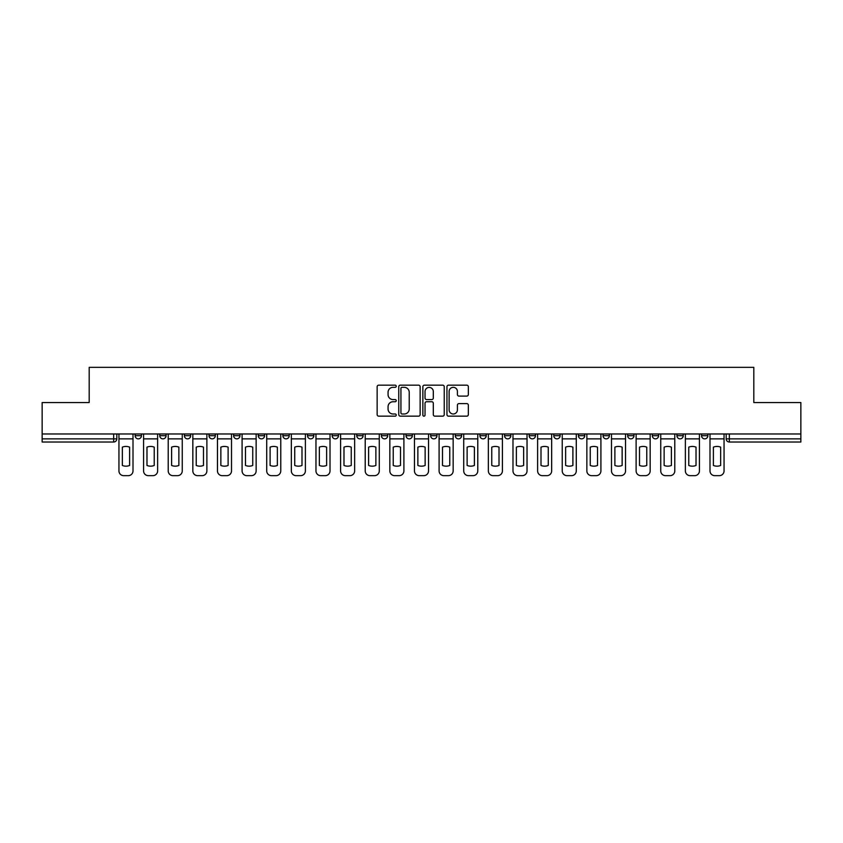 <?xml version="1.0" encoding="UTF-8"?>
<svg xmlns="http://www.w3.org/2000/svg" width="843" height="843" viewBox="0 0 843 843"><rect width="100%" height="100%" fill="white"/><g stroke="black" fill="none" stroke-linecap="round" stroke-linejoin="round"><path stroke-width="1.26" d="M396.242 386.252A1.085 1.085 0 0 0 395.156 385.167L378.697 385.167A1.549 1.549 0 0 0 377.148 386.716L377.148 414.608A1.549 1.549 0 0 0 378.697 416.157L395.156 416.157A1.085 1.085 0 0 0 396.242 415.072A1.085 1.085 0 0 0 395.156 413.987L393.028 413.987A4.963 4.963 0 0 1 388.065 409.034L388.065 406.705A4.963 4.963 0 0 1 393.028 401.742L395.156 401.742A1.085 1.085 0 0 0 396.242 400.657A1.085 1.085 0 0 0 395.156 399.582L393.028 399.582A4.963 4.963 0 0 1 388.065 394.619L388.065 392.29A4.963 4.963 0 0 1 393.028 387.337L395.156 387.337A1.085 1.085 0 0 0 396.242 386.252M652.303 435.705L652.303 433.976L652.303 435.705A3.161 3.161 0 0 0 655.454 438.866A3.161 3.161 0 0 1 652.303 435.705L658.615 435.705A3.161 3.161 0 0 1 655.454 438.866M627.677 435.705L627.677 433.976L627.677 435.705A3.161 3.161 0 0 0 630.827 438.866A3.161 3.161 0 0 1 627.677 435.705L633.989 435.705A3.161 3.161 0 0 1 630.827 438.866M553.788 433.976L553.788 435.705L560.11 435.705A3.161 3.161 0 0 1 556.949 438.866A3.161 3.161 0 0 1 553.788 435.705L553.788 433.976M529.162 433.976L529.162 435.705L535.474 435.705A3.161 3.161 0 0 1 532.323 438.866A3.161 3.161 0 0 1 529.162 435.705L529.162 433.976M406.031 433.976L406.031 435.705L412.343 435.705A3.161 3.161 0 0 1 409.182 438.866A3.161 3.161 0 0 1 406.031 435.705L406.031 433.976M332.153 433.976L332.153 435.705L338.464 435.705A3.161 3.161 0 0 1 335.303 438.866A3.161 3.161 0 0 1 332.153 435.705L332.153 433.976M282.89 433.976L282.89 435.705L289.212 435.705A3.161 3.161 0 0 1 286.051 438.866A3.161 3.161 0 0 1 282.89 435.705L282.89 433.976M258.264 433.976L258.264 435.705L264.586 435.705A3.161 3.161 0 0 1 261.425 438.866A3.161 3.161 0 0 1 258.264 435.705L258.264 433.976M209.011 435.705L209.011 433.976L209.011 435.705A3.161 3.161 0 0 0 212.173 438.866A3.161 3.161 0 0 1 209.011 435.705L215.323 435.705A3.161 3.161 0 0 1 212.173 438.866M159.759 435.705L159.759 433.976L159.759 435.705A3.161 3.161 0 0 0 162.92 438.866A3.161 3.161 0 0 1 159.759 435.705L166.071 435.705A3.161 3.161 0 0 1 162.92 438.866A3.161 3.161 0 0 0 166.071 435.705L166.071 433.976L166.071 435.705M466.79 396.094A1.549 1.549 0 0 0 468.339 394.545L468.339 386.716A1.549 1.549 0 0 0 466.79 385.167L448.497 385.167A1.549 1.549 0 0 0 446.948 386.716L446.948 414.608A1.549 1.549 0 0 0 448.497 416.157L466.79 416.157A1.549 1.549 0 0 0 468.339 414.608L468.339 405.156A1.549 1.549 0 0 0 466.79 403.607L458.961 403.607A1.549 1.549 0 0 0 457.412 405.156L457.412 409.846A4.141 4.141 0 0 1 453.271 413.987A4.141 4.141 0 0 1 449.119 409.846L449.119 391.479A4.141 4.141 0 0 1 453.271 387.337A4.141 4.141 0 0 1 457.412 391.479L457.412 394.545A1.549 1.549 0 0 0 458.961 396.094L466.79 396.094M42.15 433.976L42.15 402.554L89.189 402.554L89.189 367.348L753.811 367.348L753.811 402.554L800.85 402.554L800.85 433.976L42.15 433.976L42.15 438.866L116.819 438.866L116.819 433.976L116.819 438.866A3.161 3.161 0 0 1 113.668 442.027L42.15 442.027L42.15 438.866M420.141 386.716A1.549 1.549 0 0 0 418.592 385.167L400.309 385.167A1.549 1.549 0 0 0 398.76 386.716L398.76 414.608A1.549 1.549 0 0 0 400.309 416.157L418.592 416.157A1.549 1.549 0 0 0 420.141 414.608L420.141 386.716M424.408 385.167L442.691 385.167A1.549 1.549 0 0 1 444.24 386.716L444.24 414.608A1.549 1.549 0 0 1 442.691 416.157L434.862 416.157A1.549 1.549 0 0 1 433.313 414.608L433.313 403.291A1.549 1.549 0 0 0 431.764 401.742L426.579 401.742A1.549 1.549 0 0 0 425.03 403.291L425.03 415.072A1.085 1.085 0 0 1 423.945 416.157A1.085 1.085 0 0 1 422.859 415.072L422.859 386.716A1.549 1.549 0 0 1 424.408 385.167M726.181 433.976L726.181 438.866L800.85 438.866L800.85 442.027L729.332 442.027A3.161 3.161 0 0 1 726.181 438.866L726.181 433.976M800.85 433.976L800.85 438.866M707.867 433.976L707.867 435.705A3.161 3.161 0 0 1 704.706 438.866A3.161 3.161 0 0 1 701.555 435.705A3.161 3.161 0 0 0 704.706 438.866A3.161 3.161 0 0 0 707.867 435.705L707.867 433.976M701.555 433.976L701.555 435.705L707.867 435.705M683.241 433.976L683.241 435.705A3.161 3.161 0 0 1 680.08 438.866A3.161 3.161 0 0 1 676.929 435.705A3.161 3.161 0 0 0 680.08 438.866A3.161 3.161 0 0 0 683.241 435.705L676.929 435.705L676.929 433.976M658.615 433.976L658.615 435.705L658.615 433.976M633.989 433.976L633.989 435.705L633.989 433.976M603.04 433.976L603.04 435.705L609.363 435.705L609.363 433.976L609.363 435.705A3.161 3.161 0 0 1 606.201 438.866A3.161 3.161 0 0 1 603.04 435.705A3.161 3.161 0 0 0 606.201 438.866M584.736 435.705L584.736 433.976L584.736 435.705A3.161 3.161 0 0 1 581.575 438.866A3.161 3.161 0 0 1 578.414 435.705L584.736 435.705A3.161 3.161 0 0 1 581.575 438.866M578.414 433.976L578.414 435.705M560.11 433.976L560.11 435.705M535.474 433.976L535.474 435.705M510.847 433.976L510.847 435.705A3.161 3.161 0 0 1 507.697 438.866A3.161 3.161 0 0 1 504.536 435.705L510.847 435.705M504.536 433.976L504.536 435.705M486.221 433.976L486.221 435.705A3.161 3.161 0 0 1 483.071 438.866A3.161 3.161 0 0 1 479.909 435.705L486.221 435.705A3.161 3.161 0 0 1 483.071 438.866M479.909 433.976L479.909 435.705M461.595 433.976L461.595 435.705A3.161 3.161 0 0 1 458.444 438.866A3.161 3.161 0 0 1 455.283 435.705L461.595 435.705M455.283 433.976L455.283 435.705M436.969 433.976L436.969 435.705A3.161 3.161 0 0 1 433.818 438.866A3.161 3.161 0 0 1 430.657 435.705A3.161 3.161 0 0 0 433.818 438.866M430.657 433.976L430.657 435.705L436.969 435.705M412.343 433.976L412.343 435.705A3.161 3.161 0 0 1 409.182 438.866M387.717 433.976L387.717 435.705A3.161 3.161 0 0 1 384.556 438.866A3.161 3.161 0 0 1 381.405 435.705L387.717 435.705M381.405 433.976L381.405 435.705M363.091 433.976L363.091 435.705A3.161 3.161 0 0 1 359.929 438.866A3.161 3.161 0 0 1 356.779 435.705L363.091 435.705L363.091 433.976M356.779 433.976L356.779 435.705M338.464 433.976L338.464 435.705M313.838 433.976L313.838 435.705A3.161 3.161 0 0 1 310.677 438.866A3.161 3.161 0 0 1 307.526 435.705L313.838 435.705L313.838 433.976M307.526 433.976L307.526 435.705M289.212 435.705L289.212 433.976L289.212 435.705A3.161 3.161 0 0 1 286.051 438.866M264.586 435.705L264.586 433.976L264.586 435.705A3.161 3.161 0 0 1 261.425 438.866M239.96 433.976L239.96 435.705A3.161 3.161 0 0 1 236.799 438.866A3.161 3.161 0 0 1 233.637 435.705A3.161 3.161 0 0 0 236.799 438.866A3.161 3.161 0 0 0 239.96 435.705L239.96 433.976M233.637 433.976L233.637 435.705L239.96 435.705M215.323 433.976L215.323 435.705M190.697 433.976L190.697 435.705A3.161 3.161 0 0 1 187.546 438.866A3.161 3.161 0 0 1 184.385 435.705L190.697 435.705M184.385 433.976L184.385 435.705M141.445 433.976L141.445 435.705A3.161 3.161 0 0 1 138.294 438.866A3.161 3.161 0 0 1 135.133 435.705A3.161 3.161 0 0 0 138.294 438.866A3.161 3.161 0 0 0 141.445 435.705L141.445 433.976M135.133 433.976L135.133 435.705L141.445 435.705M402.016 387.337A1.085 1.085 0 0 0 400.931 388.423L400.931 412.901A1.085 1.085 0 0 0 402.016 413.987L404.261 413.987A4.963 4.963 0 0 0 409.224 409.034L409.224 392.29A4.963 4.963 0 0 0 404.261 387.337L402.016 387.337M433.313 391.563A4.141 4.141 0 0 0 429.171 387.411A4.141 4.141 0 0 0 425.03 391.563L425.03 398.022A1.549 1.549 0 0 0 426.579 399.582L431.764 399.582A1.549 1.549 0 0 0 433.313 398.022L433.313 391.563M118.947 438.866L118.947 470.91A4.731 4.731 0 0 0 123.689 475.652L128.262 475.652A4.731 4.731 0 0 0 133.004 470.91L133.004 438.866L118.947 438.866L118.947 433.976M133.004 438.866L133.004 433.976M129.611 465.473L129.611 447.138A9.789 9.789 0 0 0 122.34 447.138L122.34 465.473A9.789 9.789 0 0 0 129.611 465.473M143.573 438.866L143.573 470.91A4.731 4.731 0 0 0 148.315 475.652L152.889 475.652A4.731 4.731 0 0 0 157.63 470.91L157.63 438.866L143.573 438.866L143.573 433.976M157.63 438.866L157.63 433.976M154.237 465.473L154.237 447.138A9.789 9.789 0 0 0 146.977 447.138L146.977 465.473A9.789 9.789 0 0 0 154.237 465.473M168.21 438.866L168.21 470.91A4.731 4.731 0 0 0 172.941 475.652L177.515 475.652A4.731 4.731 0 0 0 182.257 470.91L182.257 438.866L168.21 438.866L168.21 433.976M182.257 438.866L182.257 433.976M178.864 465.473L178.864 447.138A9.789 9.789 0 0 0 171.603 447.138L171.603 465.473A9.789 9.789 0 0 0 178.864 465.473M192.836 438.866L192.836 470.91A4.731 4.731 0 0 0 197.568 475.652L202.151 475.652A4.731 4.731 0 0 0 206.883 470.91L206.883 438.866L192.836 438.866L192.836 433.976M206.883 438.866L206.883 433.976M203.49 465.473L203.49 447.138A9.789 9.789 0 0 0 196.229 447.138L196.229 465.473A9.789 9.789 0 0 0 203.49 465.473M217.462 438.866L217.462 470.91A4.731 4.731 0 0 0 222.194 475.652L226.778 475.652A4.731 4.731 0 0 0 231.509 470.91L231.509 438.866L217.462 438.866L217.462 433.976M231.509 438.866L231.509 433.976M228.116 465.473L228.116 447.138A9.789 9.789 0 0 0 220.855 447.138L220.855 465.473A9.789 9.789 0 0 0 228.116 465.473M242.089 438.866L242.089 470.91A4.731 4.731 0 0 0 246.82 475.652L251.404 475.652A4.731 4.731 0 0 0 256.135 470.91L256.135 438.866L242.089 438.866L242.089 433.976M256.135 438.866L256.135 433.976M252.742 465.473L252.742 447.138A9.789 9.789 0 0 0 245.482 447.138L245.482 465.473A9.789 9.789 0 0 0 252.742 465.473M266.715 438.866L266.715 470.91A4.731 4.731 0 0 0 271.446 475.652L276.03 475.652A4.731 4.731 0 0 0 280.761 470.91L280.761 438.866L266.715 438.866L266.715 433.976M280.761 438.866L280.761 433.976M277.368 465.473L277.368 447.138A9.789 9.789 0 0 0 270.108 447.138L270.108 465.473A9.789 9.789 0 0 0 277.368 465.473M291.341 438.866L291.341 470.91A4.731 4.731 0 0 0 296.072 475.652L300.656 475.652A4.731 4.731 0 0 0 305.387 470.91L305.387 438.866L291.341 438.866L291.341 433.976M305.387 438.866L305.387 433.976M301.994 465.473L301.994 447.138A9.789 9.789 0 0 0 294.734 447.138L294.734 465.473A9.789 9.789 0 0 0 301.994 465.473M315.967 438.866L315.967 470.91A4.731 4.731 0 0 0 320.698 475.652L325.282 475.652A4.731 4.731 0 0 0 330.013 470.91L330.013 438.866L315.967 438.866L315.967 433.976M330.013 438.866L330.013 433.976M326.62 465.473L326.62 447.138A9.789 9.789 0 0 0 319.36 447.138L319.36 465.473A9.789 9.789 0 0 0 326.62 465.473M340.593 438.866L340.593 470.91A4.731 4.731 0 0 0 345.335 475.652L349.908 475.652A4.731 4.731 0 0 0 354.64 470.91L354.64 438.866L340.593 438.866L340.593 433.976M354.64 438.866L354.64 433.976M351.246 465.473L351.246 447.138A9.789 9.789 0 0 0 343.986 447.138L343.986 465.473A9.789 9.789 0 0 0 351.246 465.473M365.219 438.866L365.219 470.91A4.731 4.731 0 0 0 369.961 475.652L374.534 475.652A4.731 4.731 0 0 0 379.276 470.91L379.276 438.866L365.219 438.866L365.219 433.976M379.276 438.866L379.276 433.976M375.873 465.473L375.873 447.138A9.789 9.789 0 0 0 368.612 447.138L368.612 465.473A9.789 9.789 0 0 0 375.873 465.473M389.845 438.866L389.845 470.91A4.731 4.731 0 0 0 394.587 475.652L399.161 475.652A4.731 4.731 0 0 0 403.902 470.91L403.902 438.866L389.845 438.866L389.845 433.976M403.902 438.866L403.902 433.976M400.499 465.473L400.499 447.138A9.789 9.789 0 0 0 393.238 447.138L393.238 465.473A9.789 9.789 0 0 0 400.499 465.473M414.471 438.866L414.471 470.91A4.731 4.731 0 0 0 419.213 475.652L423.787 475.652A4.731 4.731 0 0 0 428.529 470.91L428.529 438.866L414.471 438.866L414.471 433.976M428.529 438.866L428.529 433.976M425.135 465.473L425.135 447.138A9.789 9.789 0 0 0 417.865 447.138L417.865 465.473A9.789 9.789 0 0 0 425.135 465.473M439.098 438.866L439.098 470.91A4.731 4.731 0 0 0 443.839 475.652L448.413 475.652A4.731 4.731 0 0 0 453.155 470.91L453.155 438.866L439.098 438.866L439.098 433.976M453.155 438.866L453.155 433.976M449.762 465.473L449.762 447.138A9.789 9.789 0 0 0 442.501 447.138L442.501 465.473A9.789 9.789 0 0 0 449.762 465.473M463.724 438.866L463.724 470.91A4.731 4.731 0 0 0 468.466 475.652L473.039 475.652A4.731 4.731 0 0 0 477.781 470.91L477.781 438.866L463.724 438.866L463.724 433.976M477.781 438.866L477.781 433.976M474.388 465.473L474.388 447.138A9.789 9.789 0 0 0 467.127 447.138L467.127 465.473A9.789 9.789 0 0 0 474.388 465.473M488.36 438.866L488.36 470.91A4.731 4.731 0 0 0 493.092 475.652L497.665 475.652A4.731 4.731 0 0 0 502.407 470.91L502.407 438.866L488.36 438.866L488.36 433.976M502.407 438.866L502.407 433.976M499.014 465.473L499.014 447.138A9.789 9.789 0 0 0 491.754 447.138L491.754 465.473A9.789 9.789 0 0 0 499.014 465.473M512.987 438.866L512.987 470.91A4.731 4.731 0 0 0 517.718 475.652L522.302 475.652A4.731 4.731 0 0 0 527.033 470.91L527.033 438.866L512.987 438.866L512.987 433.976M527.033 438.866L527.033 433.976M523.64 465.473L523.64 447.138A9.789 9.789 0 0 0 516.38 447.138L516.38 465.473A9.789 9.789 0 0 0 523.64 465.473M537.613 438.866L537.613 470.91A4.731 4.731 0 0 0 542.344 475.652L546.928 475.652A4.731 4.731 0 0 0 551.659 470.91L551.659 438.866L537.613 438.866L537.613 433.976M551.659 438.866L551.659 433.976M548.266 465.473L548.266 447.138A9.789 9.789 0 0 0 541.006 447.138L541.006 465.473A9.789 9.789 0 0 0 548.266 465.473M562.239 438.866L562.239 470.91A4.731 4.731 0 0 0 566.97 475.652L571.554 475.652A4.731 4.731 0 0 0 576.285 470.91L576.285 438.866L562.239 438.866L562.239 433.976M576.285 438.866L576.285 433.976M572.892 465.473L572.892 447.138A9.789 9.789 0 0 0 565.632 447.138L565.632 465.473A9.789 9.789 0 0 0 572.892 465.473M586.865 438.866L586.865 470.91A4.731 4.731 0 0 0 591.596 475.652L596.18 475.652A4.731 4.731 0 0 0 600.911 470.91L600.911 438.866L586.865 438.866L586.865 433.976M600.911 438.866L600.911 433.976M597.518 465.473L597.518 447.138A9.789 9.789 0 0 0 590.258 447.138L590.258 465.473A9.789 9.789 0 0 0 597.518 465.473M611.491 438.866L611.491 470.91A4.731 4.731 0 0 0 616.222 475.652L620.806 475.652A4.731 4.731 0 0 0 625.538 470.91L625.538 438.866L611.491 438.866L611.491 433.976M625.538 438.866L625.538 433.976M622.145 465.473L622.145 447.138A9.789 9.789 0 0 0 614.884 447.138L614.884 465.473A9.789 9.789 0 0 0 622.145 465.473M636.117 438.866L636.117 470.91A4.731 4.731 0 0 0 640.849 475.652L645.432 475.652A4.731 4.731 0 0 0 650.164 470.91L650.164 438.866L636.117 438.866L636.117 433.976M650.164 438.866L650.164 433.976M646.771 465.473L646.771 447.138A9.789 9.789 0 0 0 639.51 447.138L639.51 465.473A9.789 9.789 0 0 0 646.771 465.473M660.743 438.866L660.743 470.91A4.731 4.731 0 0 0 665.485 475.652L670.059 475.652A4.731 4.731 0 0 0 674.79 470.91L674.79 438.866L660.743 438.866L660.743 433.976M674.79 438.866L674.79 433.976M671.397 465.473L671.397 447.138A9.789 9.789 0 0 0 664.136 447.138L664.136 465.473A9.789 9.789 0 0 0 671.397 465.473M685.37 438.866L685.37 470.91A4.731 4.731 0 0 0 690.111 475.652L694.685 475.652A4.731 4.731 0 0 0 699.427 470.91L699.427 438.866L685.37 438.866L685.37 433.976M699.427 438.866L699.427 433.976M696.023 465.473L696.023 447.138A9.789 9.789 0 0 0 688.763 447.138L688.763 465.473A9.789 9.789 0 0 0 696.023 465.473M709.996 438.866L709.996 470.91A4.731 4.731 0 0 0 714.738 475.652L719.311 475.652A4.731 4.731 0 0 0 724.053 470.91L724.053 438.866L709.996 438.866L709.996 433.976M724.053 438.866L724.053 433.976M720.66 465.473L720.66 447.138A9.789 9.789 0 0 0 713.389 447.138L713.389 465.473A9.789 9.789 0 0 0 720.66 465.473M113.668 433.976L113.668 442.027M729.332 433.976L729.332 442.027"/></g></svg>
